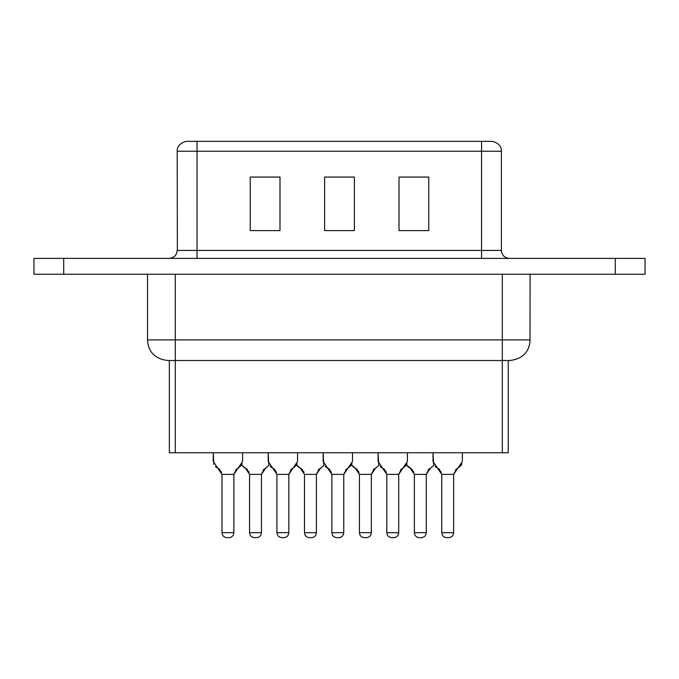 <?xml version="1.0" encoding="UTF-8"?>
<svg xmlns="http://www.w3.org/2000/svg" width="679" height="679" viewBox="0 0 679 679"><rect width="100%" height="100%" fill="white"/><g stroke="black" fill="none" stroke-linecap="round" stroke-linejoin="round"><path stroke-width="1.02" d="M645.05 274.248L33.95 274.248L645.05 274.248L645.05 258.376L645.05 274.248M645.05 258.376L615.301 258.376L615.301 274.248L615.301 258.376L63.699 258.376L63.699 274.248L63.699 258.376L33.95 258.376L33.95 274.248L33.95 258.376L645.05 258.376M502.307 339.899L502.307 274.248L502.307 339.899L530.01 339.899L175.301 339.899L502.307 339.899L502.307 360.524L502.307 339.899M175.301 274.248L175.301 339.899L175.301 274.248M530.078 274.248L530.01 339.899M147.598 339.899L175.301 339.899L175.301 360.524L509.437 360.524L175.301 360.524L175.301 339.899L147.598 339.899M530.078 339.899C529.858 348.437 525.376 358.962 509.454 360.524L509.437 360.524M147.53 274.248L147.53 339.899C147.759 348.437 152.232 358.962 168.163 360.524L175.301 360.524L168.18 360.524L175.301 360.524L175.301 452.757L502.307 452.757L502.307 360.524L502.307 452.757L508.248 452.757L175.301 452.757L175.301 360.524M481.564 258.376L481.564 250.441L197.029 250.441L197.029 258.376L197.029 250.441L177.355 250.441L481.564 250.441L481.564 258.376M186.114 141.351C179.977 143.133 177.007 146.418 177.194 151.222L177.355 250.441M501.246 250.441L481.564 250.441L481.564 151.222L197.029 151.222L197.029 250.441L197.029 151.222L177.355 151.222L481.564 151.222L481.564 250.441L501.246 250.441M354.379 177.058L354.379 230.605L324.621 230.605L324.621 177.058L354.379 177.058L354.379 230.605L324.621 230.605L354.379 230.605L354.379 177.058L324.621 177.058L324.621 230.605L324.621 177.058M428.755 177.058L428.755 230.605L399.006 230.605L399.006 177.058L428.755 177.058L428.755 230.605L399.006 230.605L428.755 230.605L428.755 177.058L399.006 177.058L399.006 230.605L399.006 177.058M279.994 177.058L279.994 230.605L250.245 230.605L250.245 177.058L279.994 177.058L279.994 230.605L250.245 230.605L279.994 230.605L279.994 177.058L250.245 177.058L250.245 230.605L250.245 177.058M501.246 151.222L481.564 151.222L481.564 141.351L197.029 141.351L197.029 151.222L197.029 141.351L481.564 141.351L481.564 151.222L501.246 151.222M201.68 141.351L208.563 141.351M470.623 141.351L477.515 141.351M186.207 141.351L197.029 141.351M481.564 141.351L492.394 141.351M508.257 360.524L508.248 452.757M169.368 452.757L175.301 452.757L169.368 452.757L169.351 360.524M411.389 468.833L406.543 464.971L410.209 468.221L414.377 474.375L426.276 474.375L430.444 468.221L434.008 465.149L430.478 468.204M429.289 468.807L426.276 474.188M407.069 463.774L402.91 468.204M401.722 468.807L398.709 474.188M383.822 468.833L382.642 468.221L386.809 474.375L398.709 474.375L407.434 461.482L407.434 452.757L407.434 461.482L402.868 468.221L406.365 465.276M378.636 464.292L378.076 452.757L378.076 461.482L382.642 468.221L378.076 461.482M462.009 463.774L457.85 468.204M456.661 468.807L453.648 474.188M438.761 468.833L437.582 468.221L441.749 474.375L453.648 474.375L462.374 461.482L462.374 452.757L462.374 461.482L457.816 468.221L461.304 465.276M433.584 464.292L433.024 452.757L433.024 461.482L437.582 468.221L433.024 461.482M242.242 463.774L238.083 468.204M236.895 468.807L233.882 474.188M218.994 468.833L217.815 468.221L221.982 474.375L233.882 474.375L242.607 461.482L242.607 452.757L242.607 461.482L238.049 468.221L241.537 465.276M213.817 464.292L213.257 452.757L213.257 461.482L217.815 468.221L213.257 461.482M356.45 468.833L355.27 468.221L359.437 474.375L371.337 474.375L375.504 468.221L379.069 465.149L375.538 468.204M374.35 468.807L371.337 474.188M351.595 464.979L355.27 468.221L351.603 464.971M297.181 463.774L293.022 468.204M291.843 468.807L288.83 474.188M273.934 468.833L272.754 468.221L276.922 474.375L288.821 474.375L297.546 461.482L297.546 452.757L297.546 461.482L292.988 468.221L296.477 465.276M268.757 464.292L268.197 452.757L268.197 461.482L272.754 468.221L268.197 461.482M301.51 468.833L300.33 468.221L304.489 474.375L316.397 474.375L320.556 468.221L324.121 465.149L320.598 468.204M319.41 468.807L316.397 474.188M296.655 464.979L300.33 468.221L296.664 464.971M246.562 468.833L245.382 468.221L249.549 474.375L261.449 474.375L265.616 468.221L269.181 465.149L265.65 468.204M264.471 468.807L261.457 474.188M241.716 464.979L245.382 468.221L241.716 464.971M352.121 463.774L347.971 468.204M346.782 468.807L343.769 474.188M328.882 468.833L327.702 468.221L331.861 474.375L343.761 474.375L352.494 461.482L352.494 452.757L352.494 461.482L347.928 468.221L351.416 465.276M323.696 464.292L323.136 452.757L323.136 461.482L327.702 468.221L323.136 461.482M412.34 469.605L410.209 468.221L414.003 472.219M434.008 465.157L430.444 468.221L426.276 474.375L414.377 474.375L414.377 532.684L426.276 532.684L426.276 474.375L426.276 532.684L414.377 532.684L414.377 474.375M428.093 469.817L430.393 468.238M430.444 468.221L433.932 465.276M407.723 466.566L410.209 468.221M380.155 466.566L382.642 468.221L386.436 472.219M400.525 469.817L402.825 468.238M402.868 468.221L398.709 474.375L386.809 474.375L386.809 532.684L386.809 474.375M384.772 469.605L382.642 468.221M435.095 466.566L437.582 468.221L441.375 472.219M455.465 469.817L457.765 468.238M457.816 468.221L453.648 474.375L441.749 474.375L441.749 532.684L441.749 474.375M439.712 469.605L437.582 468.221M215.328 466.566L217.815 468.221L221.609 472.219M235.698 469.817L237.998 468.238M238.049 468.221L233.882 474.375L221.982 474.375L221.982 532.684L221.982 474.375M219.954 469.605L217.815 468.221M352.783 466.566L355.27 468.221L359.064 472.219M379.069 465.157L375.495 468.221L378.992 465.276M373.153 469.817L375.453 468.238M375.495 468.221L371.337 474.375L359.437 474.375L359.437 532.684L359.437 474.375M357.4 469.605L355.27 468.221M270.267 466.566L272.754 468.221L276.557 472.219M290.637 469.817L292.938 468.238M292.988 468.221L288.821 474.375L276.922 474.375L276.922 532.684L276.922 474.375M274.893 469.605L272.754 468.221M297.843 466.566L300.33 468.221L304.124 472.219M324.129 465.157L320.556 468.221L324.044 465.276M318.205 469.817L320.513 468.238M320.556 468.221L316.397 474.375L304.489 474.375L304.489 532.684L304.489 474.375M302.461 469.605L300.33 468.221M242.904 466.566L245.382 468.221L249.185 472.219M269.181 465.157L265.616 468.221L269.105 465.276M263.265 469.817L265.565 468.238M265.616 468.221L261.449 474.375L249.549 474.375L249.549 532.684L249.549 474.375M247.521 469.605L245.382 468.221M325.216 466.566L327.702 468.221L331.496 472.219M345.577 469.817L347.886 468.238M347.928 468.221L343.761 474.375L331.861 474.375L331.861 532.684L331.861 474.375M329.833 469.605L327.702 468.221M398.709 474.375L398.709 532.684L398.709 474.375M386.809 532.684L398.709 532.684C398.42 535.689 396.765 537.344 393.744 537.649L391.766 537.649C388.744 537.344 387.089 535.689 386.809 532.684C387.089 535.689 388.744 537.344 391.766 537.649L393.752 537.649C396.765 537.344 398.42 535.689 398.709 532.684L386.809 532.684M453.648 474.375L453.648 532.684L453.648 474.375M441.749 532.684L453.648 532.684C453.36 535.689 451.713 537.344 448.692 537.649L446.706 537.649C443.684 537.344 442.029 535.689 441.749 532.684C442.029 535.689 443.684 537.344 446.706 537.649L448.692 537.649C451.713 537.344 453.36 535.689 453.648 532.684L441.749 532.684M233.882 474.375L233.882 532.684L233.882 474.375M221.982 532.684L233.882 532.684C233.601 535.689 231.946 537.344 228.925 537.649L226.939 537.649C223.917 537.344 222.262 535.689 221.982 532.684C222.262 535.689 223.917 537.344 226.939 537.649L228.925 537.649C231.946 537.344 233.601 535.689 233.882 532.684L221.982 532.684M371.337 474.375L371.337 532.684L371.337 474.375M359.437 532.684L371.337 532.684C371.048 535.689 369.401 537.344 366.38 537.649L364.394 537.649C361.372 537.344 359.717 535.689 359.437 532.684C359.717 535.689 361.372 537.344 364.394 537.649L366.38 537.649C369.401 537.344 371.048 535.689 371.337 532.684L359.437 532.684M288.821 474.375L288.821 532.684L288.821 474.375M276.922 532.684L288.821 532.684C288.541 535.689 286.886 537.344 283.864 537.649L281.878 537.649C278.857 537.344 277.21 535.689 276.922 532.684C277.21 535.689 278.857 537.344 281.878 537.649L283.864 537.649C286.886 537.344 288.541 535.689 288.821 532.684L276.922 532.684M316.397 474.375L316.397 532.684L316.397 474.375M304.489 532.684L316.397 532.684C316.108 535.689 314.453 537.344 311.432 537.649L309.454 537.649C306.433 537.344 304.778 535.689 304.489 532.684C304.778 535.689 306.433 537.344 309.454 537.649L311.432 537.649C314.453 537.344 316.108 535.689 316.397 532.684L304.489 532.684M261.449 474.375L261.449 532.684L261.449 474.375M249.549 532.684L261.449 532.684C261.169 535.689 259.514 537.344 256.492 537.649L254.506 537.649C251.485 537.344 249.838 535.689 249.549 532.684C249.838 535.689 251.485 537.344 254.506 537.649L256.492 537.649C259.514 537.344 261.169 535.689 261.449 532.684L249.549 532.684M343.761 474.375L343.761 532.684L343.761 474.375M331.861 532.684L343.761 532.684C343.481 535.689 341.826 537.344 338.804 537.649L336.818 537.649C333.796 537.344 332.15 535.689 331.861 532.684C332.15 535.689 333.805 537.344 336.826 537.649L338.804 537.649C341.826 537.344 343.481 535.689 343.761 532.684L331.861 532.684M421.286 537.649L421.32 537.649C424.341 537.344 425.988 535.689 426.276 532.684C425.988 535.689 424.341 537.344 421.32 537.649L419.333 537.649C416.312 537.344 414.657 535.689 414.377 532.684C414.657 535.689 416.312 537.344 419.333 537.649L420.326 537.649M393.718 537.649L392.759 537.649M448.658 537.649L447.699 537.649M228.823 537.649L226.939 537.649M366.346 537.649L365.387 537.649M283.83 537.649L281.878 537.649M311.33 537.649L309.454 537.649M256.458 537.649L254.506 537.649M338.702 537.649L336.826 537.649M177.194 250.441C176.693 255.236 174.045 257.876 169.258 258.376M492.47 141.351C498.615 143.133 501.586 146.418 501.399 151.222L501.399 250.441C501.9 255.236 504.548 257.876 509.335 258.376"/></g></svg>
